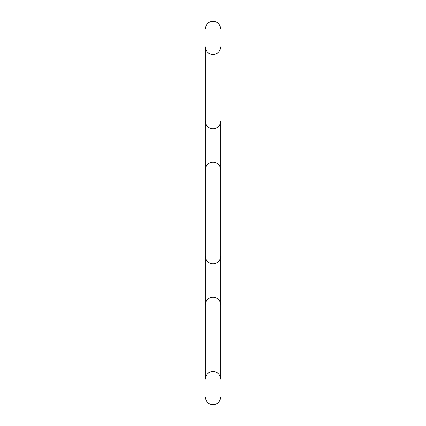 <?xml version="1.0" encoding="UTF-8"?>
<svg xmlns="http://www.w3.org/2000/svg" width="426" height="426" viewBox="0 0 426 426"><rect width="100%" height="100%" fill="white"/><g stroke="black" fill="none" stroke-linecap="round" stroke-linejoin="round"><path stroke-width="0.64" d="M220.822 121.064C220.327 125.782 217.718 128.391 213 128.886C217.718 128.391 220.327 125.782 220.822 121.064L220.822 379.268C220.327 374.55 217.718 371.946 213 371.445C208.282 371.946 205.673 374.55 205.178 379.268L205.178 46.732C205.673 51.45 208.282 54.054 213 54.555C208.282 54.054 205.673 51.45 205.178 46.732M220.822 379.268L220.822 304.936L220.822 379.268C220.327 374.55 217.718 371.946 213 371.445C208.282 371.946 205.673 374.55 205.178 379.268L205.178 304.936C205.673 300.218 208.282 297.609 213 297.114C208.282 297.609 205.673 300.218 205.178 304.936M213 21.3C208.282 21.795 205.673 24.404 205.178 29.122C205.673 24.404 208.282 21.795 213 21.3C217.718 21.795 220.327 24.404 220.822 29.122C220.327 24.404 217.718 21.795 213 21.3M220.822 46.732C220.327 51.45 217.718 54.054 213 54.555C217.718 54.054 220.327 51.45 220.822 46.732M213 128.886C208.282 128.391 205.673 125.782 205.178 121.064C205.673 125.782 208.282 128.391 213 128.886M213 162.141C208.282 162.636 205.673 165.245 205.178 169.963C205.673 165.245 208.282 162.636 213 162.141C217.718 162.636 220.327 165.245 220.822 169.963C220.327 165.245 217.718 162.636 213 162.141M213 263.859C208.282 263.364 205.673 260.755 205.178 256.037C205.673 260.755 208.282 263.364 213 263.859C217.718 263.364 220.327 260.755 220.822 256.037C220.327 260.755 217.718 263.364 213 263.859M220.822 304.936C220.327 300.218 217.718 297.609 213 297.114C217.718 297.609 220.327 300.218 220.822 304.936M213 404.7C208.282 404.205 205.673 401.596 205.178 396.878C205.673 401.596 208.282 404.205 213 404.7C217.718 404.205 220.327 401.596 220.822 396.878C220.327 401.596 217.718 404.205 213 404.7"/></g></svg>
